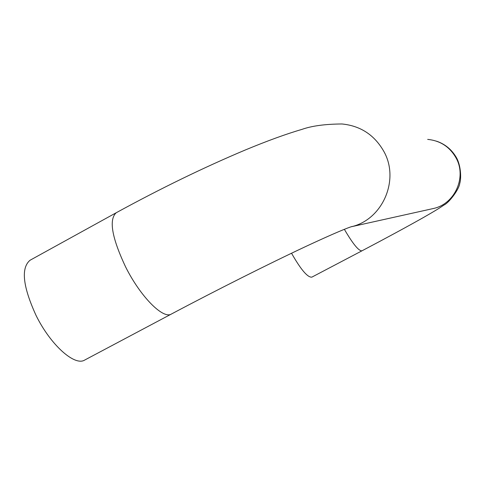 <?xml version="1.0" encoding="UTF-8"?>
<svg xmlns="http://www.w3.org/2000/svg" width="485" height="485" viewBox="0 0 485 485"><rect width="100%" height="100%" fill="white"/><g stroke="black" fill="none" stroke-linecap="round" stroke-linejoin="round"><path stroke-width="0.73" d="M350.546 226.962L352.274 226.465C352.249 226.331 344.047 228.611 305.356 246.683C268.878 263.785 216.637 290.018 171.411 314.025L84.699 360.052C74.732 366.478 50.513 344.92 36.054 315.426C22.807 286.429 20.8 268.041 30.034 260.257L116.188 212.763C108.713 219.614 111.847 237.656 125.597 266.895C140.45 296.723 163.221 319.542 171.417 314.019M291.534 253.231C300.815 269.563 307.581 277.535 311.825 277.153L361.962 250.824C358.785 251.115 352.916 243.949 344.356 229.314M431.11 209.017L434.196 208.332C455.203 203.33 466.758 176.879 456.064 157.94C449.753 146.852 440.289 140.668 427.673 139.389M431.019 209.041L351.807 226.64C382.72 219.293 399.779 179.844 383.932 151.575C374.572 135.048 360.604 125.845 342.028 123.978C325.186 124.069 311.782 125.888 301.815 129.428C286.253 133.963 267.423 140.808 245.331 149.974C203.888 167.422 160.838 188.356 116.188 212.763M361.962 250.824C386.315 238.002 406.812 226.895 423.453 217.51C435.384 210.654 438.422 208.799 444.09 204.979C449.152 202.639 459.186 189.253 459.744 183.421C461.235 179.098 461.193 167.089 456.9 158.486M436.585 141.202C445.321 144.19 452.032 149.835 456.718 158.14"/></g></svg>

